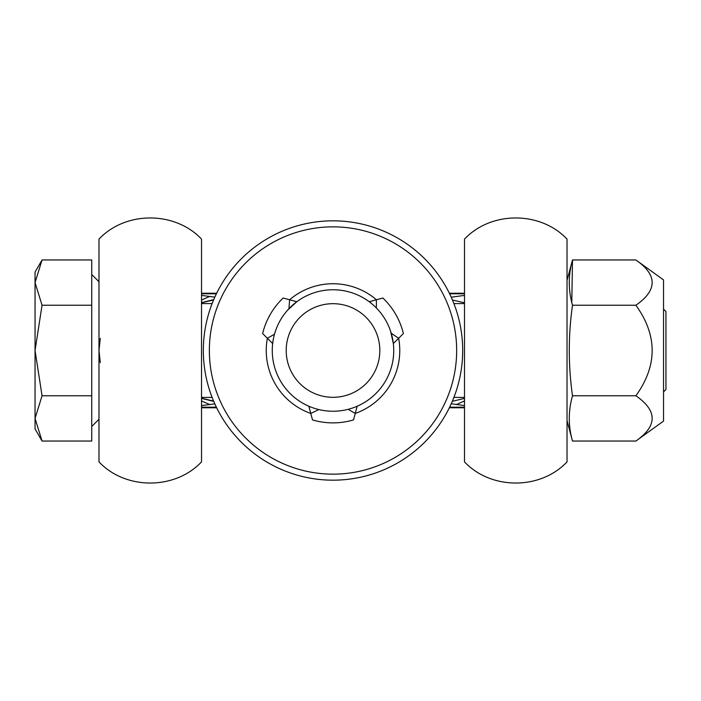 <?xml version="1.0" encoding="UTF-8"?>
<svg xmlns="http://www.w3.org/2000/svg" width="701" height="701" viewBox="0 0 701 701"><rect width="100%" height="100%" fill="white"/><g stroke="black" fill="none" stroke-linecap="round" stroke-linejoin="round"><path stroke-width="1.05" d="M462.686 350.5A129.676 129.676 0 0 1 333.01 480.176A129.676 129.676 0 0 1 203.334 350.5A129.676 129.676 0 0 1 333.01 220.824A129.676 129.676 0 0 1 462.686 350.5M456.658 350.5A123.648 123.648 0 0 1 333.01 474.148A123.648 123.648 0 0 1 209.362 350.5A123.648 123.648 0 0 1 333.01 226.852A123.648 123.648 0 0 1 456.658 350.5M379.819 350.5A46.809 46.809 0 0 1 333.01 397.309A46.809 46.809 0 0 1 286.201 350.5A46.809 46.809 0 0 1 333.01 303.691A46.809 46.809 0 0 1 379.819 350.5M393.743 350.5A60.742 60.742 0 0 1 333.01 411.242A60.742 60.742 0 0 1 272.268 350.5A60.742 60.742 0 0 1 333.01 289.758A60.742 60.742 0 0 1 393.743 350.5M310.49 406.913L308.878 406.405L310.771 413.45A66.77 66.77 0 0 1 267.37 338.276L273.828 334.596M390.588 331.187L393.34 343.525L398.641 338.285A66.77 66.77 0 0 1 355.249 413.459L357.133 406.405L355.722 406.834M287.489 310.289L296.795 301.737L289.609 299.765A66.77 66.77 0 0 1 376.411 299.765L376.367 307.196M288.952 308.694L289.609 299.765L283.151 298.03A72.378 72.378 0 0 0 262.638 333.553L272.671 343.525L273.241 339.705M391.246 333.247L398.641 338.285L403.373 333.553A72.378 72.378 0 0 0 382.869 298.03L369.366 301.649L372.24 304.138M318.832 409.559L310.771 413.45L312.497 419.917A72.378 72.378 0 0 0 353.514 419.917L355.249 413.45L348.826 409.708M91.743 426.497L98.981 419.259L98.981 239.094C125.637 210.922 174.864 210.922 201.52 239.094L201.52 461.906C174.864 490.078 125.637 490.069 98.981 461.906L98.981 281.741L91.743 274.503M567.03 461.906L567.03 239.094C540.383 210.922 491.156 210.922 464.5 239.094L464.5 461.906C491.156 490.078 540.383 490.078 567.03 461.906M464.5 293.807L449.639 293.807L464.5 293.807M216.381 293.807L201.52 293.807L216.381 293.807M464.5 407.193L449.639 407.193L464.5 407.193M216.381 407.193L201.52 407.193L216.381 407.193M214.821 403.881L201.52 405.599M464.5 405.599L451.242 403.767M201.52 295.401L214.821 297.119M451.225 297.198L464.5 295.401M464.5 302.806L452.452 300.01M464.5 398.361L452.294 401.358M464.5 400.946L456.176 404.661M201.52 398.221L213.586 401.042M213.726 401.366L201.52 398.405M209.914 404.652L201.52 400.928M201.52 302.779L213.586 299.958M201.52 302.595L213.726 299.634M201.52 300.072L209.914 296.348M567.03 315.424L567.03 420.644L572.498 441.043C568.213 425.998 568.213 410.909 572.498 395.767C568.222 365.589 568.222 335.411 572.498 305.233L635.895 305.233C657.564 290.144 657.564 275.055 635.895 259.957L572.498 259.957C568.222 275.046 568.222 290.144 572.498 305.233M635.895 259.957L663.54 279.927L663.54 421.073L635.895 441.043C657.564 425.901 657.564 410.812 635.895 395.767C657.564 365.607 657.564 335.42 635.895 305.233M635.895 441.043L572.498 441.043M635.895 395.767L572.498 395.767M571.797 302.49L572.498 259.957L567.03 280.356M663.54 309.088L665.95 311.498L665.95 389.502L663.54 391.912M42.051 441.043L91.743 441.043L91.743 395.767L42.051 395.767L35.05 418.409L42.051 441.043L35.05 428.907L35.05 350.5L42.051 395.767M42.051 305.233L35.05 350.5L35.05 272.093L42.051 259.957L35.05 282.591L42.051 305.233L91.743 305.233L91.743 395.767M42.051 259.957L91.743 259.957L91.743 305.233M216.662 293.228L201.52 293.228M449.35 407.772L464.5 407.772M464.5 293.228L449.35 293.228M100.287 362.662L98.981 350.5L100.287 338.338M201.52 407.772L216.662 407.772M464.5 397.423L453.897 397.423M212.114 397.423L201.52 397.423M464.5 303.577L453.897 303.577M212.114 303.577L201.52 303.577"/></g></svg>
